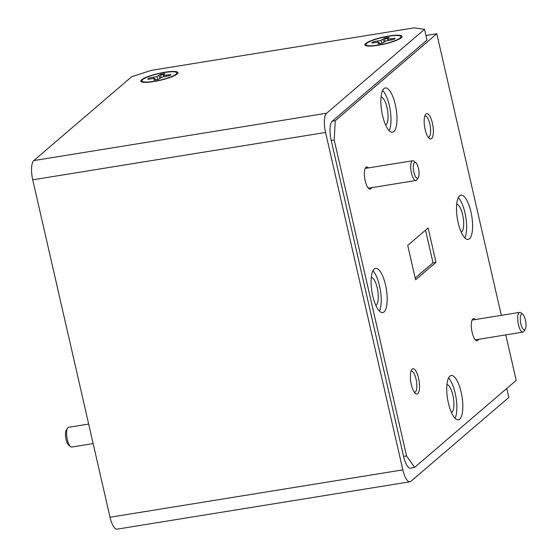 <?xml version="1.0" encoding="UTF-8"?>
<svg xmlns="http://www.w3.org/2000/svg" width="557" height="557" viewBox="0 0 557 557"><rect width="100%" height="100%" fill="white"/><g stroke="black" fill="none" stroke-linecap="round" stroke-linejoin="round"><path stroke-width="0.84" d="M385.528 284.982A22.412 7.311 -99.2 0 1 382.729 312.568A22.412 7.311 -99.2 0 1 372.772 295.899A22.412 7.311 -99.2 0 1 375.571 268.314A22.412 7.311 -99.2 0 1 385.528 284.982M372.905 270.786A22.412 7.311 -99.2 0 1 379.547 285.943A22.412 7.311 -99.2 0 1 379.421 311.064M375.836 305.354A14.245 4.644 80.8 0 0 377.228 287.934A14.245 4.644 80.8 0 0 371.296 277.33M461.161 392.191A22.412 7.311 -99.2 0 1 458.362 419.783A22.412 7.311 -99.2 0 1 448.406 403.115A22.412 7.311 -99.2 0 1 451.205 375.529A22.412 7.311 -99.2 0 1 461.161 392.191M448.538 378.001A22.412 7.311 -99.2 0 1 455.18 393.158A22.412 7.311 -99.2 0 1 455.055 418.279M451.469 412.57A14.245 4.644 80.8 0 0 452.862 395.15A14.245 4.644 80.8 0 0 446.937 384.546M470.93 211.827A22.412 7.311 -99.2 0 1 468.131 239.419A22.412 7.311 -99.2 0 1 458.174 222.751A22.412 7.311 -99.2 0 1 460.973 195.166A22.412 7.311 -99.2 0 1 470.93 211.827M458.307 197.638A22.412 7.311 -99.2 0 1 464.956 212.795A22.412 7.311 -99.2 0 1 464.823 237.916M461.238 232.206A14.245 4.644 80.8 0 0 462.63 214.786A14.245 4.644 80.8 0 0 456.705 204.182M395.296 104.612A22.412 7.311 -99.2 0 1 392.497 132.204A22.412 7.311 -99.2 0 1 382.541 115.536A22.412 7.311 -99.2 0 1 385.34 87.95A22.412 7.311 -99.2 0 1 395.296 104.612M382.673 90.422A22.412 7.311 -99.2 0 1 389.322 105.579A22.412 7.311 -99.2 0 1 389.19 130.7M385.604 124.991A14.245 4.644 80.8 0 0 386.997 107.571A14.245 4.644 80.8 0 0 381.072 96.967M411.296 384.525A12.811 4.178 80.8 0 0 415.438 393.5A12.811 4.178 80.8 0 0 419.177 390.575A12.811 4.178 80.8 0 0 418.586 378.28A12.811 4.178 80.8 0 0 411.602 369.764A12.811 4.178 80.8 0 0 411.296 384.525M414.373 392.309A10.729 3.495 80.8 0 0 414.714 392.309A10.729 3.495 80.8 0 0 416.051 379.101A10.729 3.495 80.8 0 0 411.289 371.129A10.729 3.495 80.8 0 0 410.962 371.234M425.116 129.447A12.811 4.178 80.8 0 0 429.259 138.428A12.811 4.178 80.8 0 0 432.991 135.504A12.811 4.178 80.8 0 0 432.406 123.208A12.811 4.178 80.8 0 0 425.416 114.693A12.811 4.178 80.8 0 0 425.116 129.447M428.187 137.238A10.729 3.495 80.8 0 0 428.528 137.231A10.729 3.495 80.8 0 0 429.865 124.03A10.729 3.495 80.8 0 0 425.102 116.051A10.729 3.495 80.8 0 0 424.775 116.155M368.393 167.915A11.21 3.655 80.8 0 0 365.448 167.873A11.21 3.655 80.8 0 0 365.183 180.781A11.21 3.655 80.8 0 0 368.804 188.642A11.21 3.655 80.8 0 0 371.589 187.667M475.358 319.537A11.21 3.655 80.8 0 0 472.406 319.495A11.21 3.655 80.8 0 0 472.141 332.411A11.21 3.655 80.8 0 0 475.769 340.264A11.21 3.655 80.8 0 0 478.554 339.297M335.244 120.737L334.2 139.974L331.213 140.455A16.007 5.222 -99.2 0 1 332.25 121.217L335.244 120.737L436.813 33.733L425.945 35.495M436.813 33.733L501.314 315.339M505.791 334.889L516.207 380.368L414.631 467.365L411.644 467.845A16.007 5.222 -99.2 0 1 410.683 468.312A16.007 5.222 -99.2 0 1 403.574 456.413L406.561 455.925L414.631 467.365M334.2 139.974L406.561 455.925M415.188 278.047L432.998 262.786L425.527 230.166M435.985 262.305L428.117 227.952L407.71 245.428L415.585 279.781L435.985 262.305L432.998 262.786M418.453 168.367A8.007 2.611 80.8 0 0 415.87 162.755A8.007 2.611 80.8 0 0 413.531 164.587A8.007 2.611 80.8 0 0 413.9 172.273A8.007 2.611 80.8 0 0 418.265 177.592A8.007 2.611 80.8 0 0 418.453 168.367M418.265 177.592L416.921 179.716A10.005 3.265 -99.2 0 1 415.912 180.496A10.005 3.265 -99.2 0 1 411.463 173.06A10.005 3.265 -99.2 0 1 412.716 160.743A10.005 3.265 -99.2 0 1 413.921 161.168L415.87 162.755M525.418 319.997A8.007 2.611 80.8 0 0 522.828 314.385A8.007 2.611 80.8 0 0 520.496 316.209A8.007 2.611 80.8 0 0 520.865 323.896A8.007 2.611 80.8 0 0 525.23 329.222A8.007 2.611 80.8 0 0 525.418 319.997M525.23 329.222L523.886 331.338A10.005 3.265 -99.2 0 1 522.87 332.125A10.005 3.265 -99.2 0 1 518.428 324.682A10.005 3.265 -99.2 0 1 519.674 312.373A10.005 3.265 -99.2 0 1 520.886 312.797L522.828 314.385M70.579 446.623L68.636 445.036A8.007 2.611 -99.2 0 1 66.046 439.424A8.007 2.611 -99.2 0 1 66.234 430.199L67.585 428.075A10.005 3.265 80.8 0 0 67.348 439.605A10.005 3.265 80.8 0 0 70.579 446.623A10.005 3.265 80.8 0 0 71.79 447.048L93.144 443.595M88.667 424.044L68.595 427.296A10.005 3.265 80.8 0 0 67.585 428.075M141.562 79.783A19.049 3.516 -12.9 0 0 141.415 81.816A19.049 3.516 -12.9 0 0 159.079 80.563A19.049 3.516 -12.9 0 0 177.119 74.025A19.049 3.516 -12.9 0 0 177.613 73.524A19.049 3.516 -12.9 0 0 163.751 72.431A19.049 3.516 -12.9 0 0 141.562 79.783M365.671 43.53A19.049 3.516 -12.9 0 0 365.524 45.563A19.049 3.516 -12.9 0 0 383.188 44.309A19.049 3.516 -12.9 0 0 401.228 37.779A19.049 3.516 -12.9 0 0 401.722 37.277A19.049 3.516 -12.9 0 0 387.86 36.177A19.049 3.516 -12.9 0 0 365.671 43.53M332.25 121.217L426.996 40.069L424.538 29.333L414.15 27.85L151.198 70.384L131.703 76.706L33.775 160.583L326.604 113.21A16.007 5.222 80.8 0 0 325.567 132.455L402.843 469.878A16.007 5.222 80.8 0 0 409.959 481.784A16.007 5.222 80.8 0 0 410.913 481.318L508.84 397.433L506.779 388.438M424.538 29.333L326.604 113.21M325.567 132.455L32.731 179.82A16.007 5.222 -99.2 0 1 33.775 160.583M32.731 179.82L110.014 517.244L402.843 469.878M409.959 481.784L117.123 529.15A16.007 5.222 -99.2 0 1 110.014 517.244M403.574 456.413L331.213 140.455M373.037 42.812A11.955 2.207 167.1 0 1 373.343 42.624L373.197 41.838A11.955 2.207 -12.9 0 0 372.292 42.457A11.955 2.207 -12.9 0 0 371.839 43L378.871 42.137L379.213 42.729L377.883 43.871A11.955 2.207 -12.9 0 0 382.346 43.147L385.883 41.002L393.695 39.47A11.955 2.207 -12.9 0 0 395.059 38.301L388.02 39.171L387.686 38.572L389.009 37.437A11.955 2.207 -12.9 0 0 384.546 38.161L381.009 40.306L373.197 41.838M384.915 41.448L384.796 38.913A11.955 2.207 167.1 0 1 387.923 38.37M400.184 37.946A17.928 3.307 167.1 0 1 382.659 44.212A17.928 3.307 167.1 0 1 366.325 45.131A17.928 3.307 167.1 0 1 366.715 43.362A17.928 3.307 167.1 0 1 387.073 36.539A17.928 3.307 167.1 0 1 400.81 37.228A17.928 3.307 167.1 0 1 400.184 37.946M390.875 39.923L390.708 39.004M388.201 40.445L388.02 39.171M387.951 40.508L387.686 38.572M384.796 38.913L384.546 38.161M384.017 41.852L383.223 39.296M381.817 43.251L381.009 40.306M377.778 42.2L377.549 41.134M379.512 43.648L379.213 42.729M148.935 79.059A11.955 2.207 167.1 0 1 149.234 78.878L149.088 78.091A11.955 2.207 -12.9 0 0 148.183 78.711A11.955 2.207 -12.9 0 0 147.73 79.254L154.769 78.384L155.104 78.983L153.781 80.117A11.955 2.207 -12.9 0 0 158.237 79.4L161.781 77.256L169.593 75.717A11.955 2.207 -12.9 0 0 170.95 74.554L163.911 75.425L163.577 74.826L164.907 73.691A11.955 2.207 -12.9 0 0 160.444 74.408L156.907 76.56L149.088 78.091M160.806 77.695L160.688 75.167A11.955 2.207 167.1 0 1 163.814 74.624M176.075 74.199A17.928 3.307 167.1 0 1 158.557 80.466A17.928 3.307 167.1 0 1 142.216 81.378A17.928 3.307 167.1 0 1 142.606 79.609A17.928 3.307 167.1 0 1 162.964 72.786A17.928 3.307 167.1 0 1 176.708 73.482A17.928 3.307 167.1 0 1 176.075 74.199M166.766 76.177L166.599 75.258M164.092 76.699L163.911 75.425M163.842 76.762L163.577 74.826M160.688 75.167L160.444 74.408M159.915 78.105L159.114 75.55M157.708 79.505L156.907 76.56M153.669 78.453L153.44 77.388M155.403 79.902L155.104 78.983M412.716 160.743L365.148 168.437M415.912 180.496L368.344 188.196M519.674 312.373L472.113 320.066M522.87 332.125L475.302 339.819M400.051 38.607L400.81 37.228M175.942 74.861L176.708 73.482"/></g></svg>
